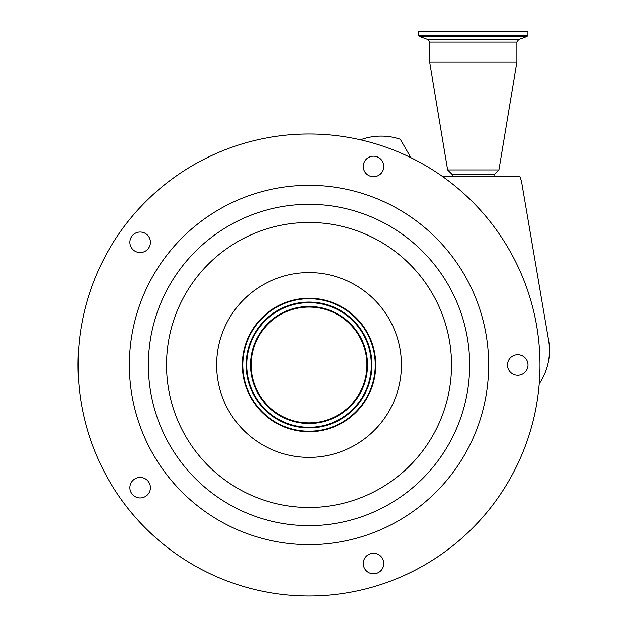 <?xml version="1.0" encoding="UTF-8"?>
<svg xmlns="http://www.w3.org/2000/svg" width="627" height="627" viewBox="0 0 627 627"><rect width="100%" height="100%" fill="white"/><g stroke="black" fill="none" stroke-linecap="round" stroke-linejoin="round"><path stroke-width="0.94" d="M442.928 176.783L520.073 176.783L521.499 181.281L548.633 340.406A59.683 59.683 0 0 1 539.228 383.889M528.702 436.361A230.979 230.979 0 0 0 380.401 145.315A230.979 230.979 0 0 0 89.355 293.608A230.979 230.979 0 0 0 237.649 584.662A230.979 230.979 0 0 0 528.702 436.361M517.761 375.252A10.267 10.267 0 0 0 528.028 364.985A10.267 10.267 0 0 0 517.761 354.717A10.267 10.267 0 0 0 507.502 364.985A10.267 10.267 0 0 0 517.761 375.252M363.77 566.683A10.267 10.267 0 0 0 376.702 573.274A10.267 10.267 0 0 0 383.293 560.334A10.267 10.267 0 0 0 370.361 553.743A10.267 10.267 0 0 0 363.77 566.683M134.123 479.373A10.267 10.267 0 0 0 131.85 493.715A10.267 10.267 0 0 0 146.185 495.988A10.267 10.267 0 0 0 148.458 481.646A10.267 10.267 0 0 0 134.123 479.373M146.185 233.989A10.267 10.267 0 0 0 131.85 236.261A10.267 10.267 0 0 0 134.123 250.596A10.267 10.267 0 0 0 148.458 248.331A10.267 10.267 0 0 0 146.185 233.989M383.293 169.635A10.267 10.267 0 0 0 376.702 156.703A10.267 10.267 0 0 0 363.77 163.294A10.267 10.267 0 0 0 370.361 176.226A10.267 10.267 0 0 0 383.293 169.635M479.882 420.505A179.651 179.651 0 0 0 364.538 194.127A179.651 179.651 0 0 0 138.167 309.472A179.651 179.651 0 0 0 253.512 535.842A179.651 179.651 0 0 0 479.882 420.505M245.565 344.364A66.728 66.728 0 0 0 288.404 428.445A66.728 66.728 0 0 0 372.485 385.605A66.728 66.728 0 0 0 329.645 301.524A66.728 66.728 0 0 0 245.565 344.364M371.999 385.448A66.211 66.211 0 0 0 329.488 302.01A66.211 66.211 0 0 0 246.05 344.529A66.211 66.211 0 0 0 288.569 427.959A66.211 66.211 0 0 0 371.999 385.448M368.848 384.422A62.904 62.904 0 0 0 328.462 305.161A62.904 62.904 0 0 0 249.201 345.548A62.904 62.904 0 0 0 289.588 424.808A62.904 62.904 0 0 0 368.848 384.422M253.966 347.099A57.888 57.888 0 0 0 291.14 420.043A57.888 57.888 0 0 0 364.083 382.878A57.888 57.888 0 0 0 326.918 309.926A57.888 57.888 0 0 0 253.966 347.099M360.447 139.805L362.524 139.116A59.683 59.683 0 0 1 400.285 139.265L410.936 157.706M493.81 176.783L494.201 174.682L452.357 174.682L447.615 169.941L429.652 62.144L516.907 62.144L498.943 169.941L447.615 169.941M418.617 35.183L527.942 35.183L527.942 31.35L418.617 31.35L418.617 35.183L419.518 36.468L527.041 36.468L518.709 39.501L427.849 39.501L429.652 42.072L429.652 62.144M156.241 315.342A160.645 160.645 0 0 0 259.382 517.769A160.645 160.645 0 0 0 461.809 414.627A160.645 160.645 0 0 0 358.668 212.2A160.645 160.645 0 0 0 156.241 315.342M173.499 320.953A142.501 142.501 0 0 0 264.994 500.511A142.501 142.501 0 0 0 444.551 409.023A142.501 142.501 0 0 0 353.064 229.458A142.501 142.501 0 0 0 173.499 320.953M396.899 393.537A92.388 92.388 0 0 0 337.577 277.118A92.388 92.388 0 0 0 221.159 336.433A92.388 92.388 0 0 0 280.473 452.859A92.388 92.388 0 0 0 396.899 393.537M249.781 345.736A62.292 62.292 0 0 0 289.776 424.228A62.292 62.292 0 0 0 368.268 384.233A62.292 62.292 0 0 0 328.274 305.741A62.292 62.292 0 0 0 249.781 345.736M253.386 346.911A58.499 58.499 0 0 0 290.952 420.623A58.499 58.499 0 0 0 364.663 383.066A58.499 58.499 0 0 0 327.106 309.354A58.499 58.499 0 0 0 253.386 346.911M518.709 39.501L516.907 42.072L429.652 42.072M494.201 174.682L498.943 169.941M516.907 42.072L516.907 62.144M527.942 35.183L527.041 36.468M427.849 39.501L419.518 36.468M452.749 176.783L452.357 174.682"/></g></svg>
